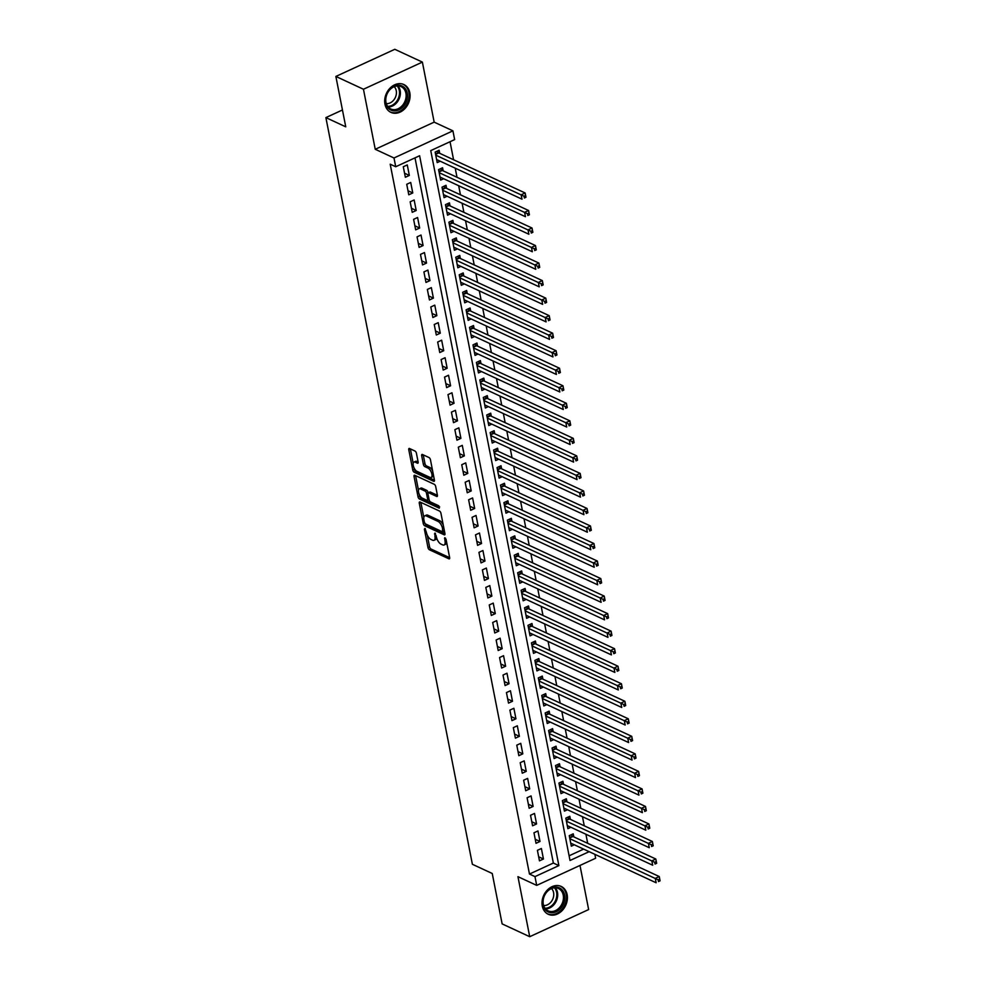<?xml version="1.0" encoding="UTF-8"?>
<svg xmlns="http://www.w3.org/2000/svg" width="986" height="986" viewBox="0 0 986 986"><rect width="100%" height="100%" fill="white"/><g stroke="black" fill="none" stroke-linecap="round" stroke-linejoin="round"><path stroke-width="1.48" d="M424.917 528.397L424.387 529.248L427.973 547.526A1.935 0.875 -114.7 0 0 429.391 549.757L448.889 558.803A1.935 0.875 -114.7 0 0 449.37 558.84A1.935 0.875 -114.7 0 0 449.641 557.583L446.054 539.305L444.735 537.727L445.006 540.969A6.187 2.81 -114.7 0 1 444.119 544.975A6.187 2.81 -114.7 0 1 442.615 544.864L440.988 544.112A6.187 2.81 -114.7 0 1 436.441 537L434.986 533.069L434.925 536.298A6.187 2.81 -114.7 0 1 434.05 540.303A6.187 2.81 -114.7 0 1 432.546 540.192L430.919 539.441A6.187 2.81 -114.7 0 1 426.371 532.317L424.917 528.397M384.971 104.183A15.345 12.066 114.9 0 0 390.924 112.379A15.345 12.066 114.9 0 0 404.827 108.694A15.345 12.066 114.9 0 0 409.806 92.746A15.345 12.066 114.9 0 0 403.853 84.537A15.345 12.066 114.9 0 0 389.951 88.222A15.345 12.066 114.9 0 0 384.971 104.183M542.288 906.072A15.345 12.066 114.9 0 0 548.253 914.268A15.345 12.066 114.9 0 0 562.143 910.583A15.345 12.066 114.9 0 0 567.135 894.622A15.345 12.066 114.9 0 0 561.182 886.426A15.345 12.066 114.9 0 0 547.279 890.111A15.345 12.066 114.9 0 0 542.288 906.072M416.425 453.264A1.935 0.875 -114.7 0 0 415.007 451.046L409.535 448.507A1.935 0.875 -114.7 0 0 409.067 448.47A1.935 0.875 -114.7 0 0 408.783 449.727L412.764 470.026A1.935 0.875 -114.7 0 0 414.194 472.245L433.692 481.304A1.935 0.875 -114.7 0 0 434.16 481.328A1.935 0.875 -114.7 0 0 434.432 480.083L430.451 459.784A1.935 0.875 -114.7 0 0 429.033 457.553L422.427 454.484A1.935 0.875 -114.7 0 0 421.946 454.46A1.935 0.875 -114.7 0 0 421.675 455.705L423.376 464.394A1.935 0.875 -114.7 0 0 424.806 466.612L428.084 468.14A5.164 2.342 -114.7 0 1 431.572 472.923A5.164 2.342 -114.7 0 1 431.141 477.434A5.164 2.342 -114.7 0 1 429.884 477.347L417.053 471.382A5.164 2.342 -114.7 0 1 413.553 466.6A5.164 2.342 -114.7 0 1 413.984 462.089A5.164 2.342 -114.7 0 1 415.242 462.175L417.386 463.173A1.935 0.875 -114.7 0 0 417.854 463.21A1.935 0.875 -114.7 0 0 418.126 461.953L416.425 453.264M335.869 76.44L394.794 49.3L422.378 62.106L363.452 89.245L335.869 76.44L345.753 126.824L325.885 117.605L472.38 864.278L492.248 873.497L502.133 923.894L529.716 936.7L517.946 876.665L536.704 885.379L534.979 876.616L529.47 874.052L390.197 164.181L395.719 166.745L393.993 157.982L452.919 130.842L454.645 139.605L430.746 150.612L570.019 860.482L589.147 851.67M363.452 89.245L375.235 149.28L393.993 157.982M420.036 502.01A1.935 0.875 -114.7 0 0 419.555 501.973A1.935 0.875 -114.7 0 0 419.284 503.23L423.265 523.529A1.935 0.875 -114.7 0 0 424.683 525.748L444.181 534.806A1.935 0.875 -114.7 0 0 444.661 534.843A1.935 0.875 -114.7 0 0 444.932 533.586L440.952 513.287A1.935 0.875 -114.7 0 0 439.522 511.056L420.036 502.01M418.015 496.771L414.034 476.472A1.935 0.875 -114.7 0 1 414.305 475.227A1.935 0.875 -114.7 0 1 414.786 475.264L434.284 484.311A1.935 0.875 -114.7 0 1 435.701 486.529L437.402 495.219A1.935 0.875 -114.7 0 1 437.131 496.476A1.935 0.875 -114.7 0 1 436.662 496.439L428.75 492.766A1.935 0.875 -114.7 0 0 428.281 492.729A1.935 0.875 -114.7 0 0 428.01 493.986L429.132 499.754A1.935 0.875 -114.7 0 0 430.562 501.973L438.795 505.793L439.263 508.197L419.444 499.002A1.935 0.875 -114.7 0 1 418.015 496.771L419.617 496.044L419.321 494.541M529.716 936.7L588.642 909.56L579.99 865.437M439.719 153.323L439.127 150.254L435.146 152.09L437.205 162.604L440.224 161.211M443.158 170.849L442.566 167.78L438.585 169.617L440.643 180.13L443.663 178.737M446.596 188.375L446.005 185.306L442.024 187.143L444.082 197.656L447.102 196.276M450.035 205.901L449.443 202.833L445.462 204.669L447.521 215.182L450.54 213.802M453.474 223.428L452.882 220.359L448.901 222.195L450.959 232.708L453.979 231.328M456.925 240.954L456.321 237.897L452.34 239.721L454.398 250.247L457.418 248.854M460.363 258.492L459.759 255.423L455.779 257.247L457.837 267.773L460.856 266.38M463.802 276.018L463.198 272.949L459.217 274.786L461.275 285.299L464.295 283.906M467.241 293.545L466.637 290.476L462.656 292.312L464.714 302.825L467.734 301.433M470.679 311.071L470.075 308.002L466.095 309.838L468.153 320.351L471.172 318.959M474.118 328.597L473.514 325.528L469.533 327.364L471.591 337.878L474.611 336.497M477.557 346.123L476.953 343.054L472.972 344.89L475.03 355.404L478.05 354.023M480.995 363.649L480.392 360.58L476.411 362.417L478.469 372.93L481.488 371.549M484.434 381.175L483.83 378.106L479.849 379.943L481.907 390.468L484.927 389.076M487.873 398.701L487.269 395.645L483.288 397.469L485.346 407.994L488.366 406.602M491.311 416.24L490.708 413.171L486.727 414.995L488.785 425.521L491.804 424.128M494.75 433.766L494.146 430.697L490.165 432.534L492.224 443.047L495.243 441.654M498.189 451.292L497.585 448.223L493.604 450.06L495.662 460.573L498.682 459.18M501.627 468.818L501.024 465.749L497.043 467.586L499.101 478.099L502.12 476.706M505.066 486.344L504.462 483.276L500.481 485.112L502.54 495.625L505.559 494.245M508.505 503.871L507.901 500.802L503.92 502.638L505.978 513.151L508.998 511.771M511.944 521.397L511.34 518.328L507.359 520.164L509.417 530.678L512.437 529.297M515.382 538.923L514.778 535.866L510.797 537.69L512.856 548.216L515.875 546.823M518.821 556.449L518.217 553.392L514.236 555.217L516.294 565.742L519.314 564.349M522.26 573.988L521.656 570.919L517.675 572.755L519.733 583.268L522.753 581.876M525.698 591.514L525.094 588.445L521.113 590.281L523.172 600.794L526.191 599.402M529.137 609.04L528.533 605.971L524.552 607.807L526.61 618.321L529.63 616.928M532.576 626.566L531.972 623.497L527.991 625.334L530.049 635.847L533.069 634.454M536.014 644.092L535.41 641.023L531.429 642.86L533.488 653.373L536.507 651.992M539.453 661.618L538.849 658.549L534.868 660.386L536.926 670.899L539.946 669.519M542.892 679.144L542.288 676.076L538.307 677.912L540.365 688.425L543.385 687.045M546.33 696.671L545.726 693.614L541.745 695.438L543.804 705.964L546.823 704.571M549.769 714.209L549.165 711.14L545.184 712.964L547.242 723.49L550.262 722.097M553.208 731.735L552.604 728.666L548.623 730.503L550.681 741.016L553.701 739.623M556.646 749.261L556.042 746.192L552.061 748.029L554.12 758.542L557.139 757.149M560.085 766.788L559.481 763.719L555.5 765.555L557.558 776.068L560.578 774.676M563.524 784.314L562.92 781.245L558.939 783.081L560.997 793.594L564.017 792.202M566.962 801.84L566.358 798.771L562.377 800.607L564.436 811.121L567.455 809.74M570.401 819.366L569.797 816.297L565.816 818.133L567.874 828.647L570.894 827.266M537.407 850.326L539.465 860.852L543.446 859.016L541.388 848.502L537.407 850.326M533.968 832.8L536.027 843.313L540.008 841.489L537.949 830.964L533.968 832.8M530.53 815.274L532.588 825.787L536.569 823.963L534.511 813.438L530.53 815.274M527.091 797.748L529.149 808.261L533.13 806.425L531.072 795.912L527.091 797.748M523.64 780.222L525.711 790.735L529.692 788.899L527.633 778.385L523.64 780.222M520.201 762.696L522.272 773.209L526.253 771.372L524.195 760.859L520.201 762.696M516.763 745.169L518.833 755.683L522.814 753.846L520.756 743.333L516.763 745.169M513.324 727.643L515.395 738.157L519.375 736.32L517.317 725.807L513.324 727.643M509.885 710.105L511.956 720.63L515.937 718.794L513.879 708.281L509.885 710.105M506.447 692.579L508.517 703.104L512.498 701.268L510.44 690.755L506.447 692.579M503.008 675.053L505.078 685.566L509.059 683.742L506.989 673.216L503.008 675.053M499.569 657.526L501.64 668.04L505.621 666.216L503.55 655.69L499.569 657.526M496.131 640L498.201 650.513L502.182 648.677L500.112 638.164L496.131 640M492.692 622.474L494.762 632.987L498.743 631.151L496.673 620.638L492.692 622.474M489.253 604.948L491.324 615.461L495.305 613.625L493.234 603.112L489.253 604.948M485.815 587.422L487.885 597.935L491.866 596.099L489.795 585.585L485.815 587.422M482.376 569.883L484.446 580.409L488.427 578.572L486.357 568.059L482.376 569.883M478.937 552.357L481.008 562.883L484.989 561.046L482.918 550.533L478.937 552.357M475.498 534.831L477.569 545.357L481.55 543.52L479.479 533.007L475.498 534.831M472.06 517.305L474.13 527.818L478.111 525.994L476.041 515.468L472.06 517.305M468.621 499.779L470.692 510.292L474.673 508.468L472.602 497.942L468.621 499.779M465.182 482.253L467.253 492.766L471.234 490.929L469.163 480.416L465.182 482.253M461.744 464.726L463.814 475.24L467.795 473.403L465.725 462.89L461.744 464.726M458.305 447.2L460.376 457.714L464.357 455.877L462.286 445.364L458.305 447.2M454.866 429.674L456.937 440.187L460.918 438.351L458.847 427.838L454.866 429.674M451.428 412.136L453.498 422.661L457.479 420.825L455.409 410.312L451.428 412.136M447.989 394.61L450.06 405.135L454.041 403.299L451.97 392.785L447.989 394.61M444.55 377.083L446.621 387.609L450.602 385.772L448.531 375.247L444.55 377.083M441.112 359.557L443.182 370.07L447.163 368.246L445.093 357.721L441.112 359.557M437.673 342.031L439.744 352.544L443.725 350.72L441.654 340.195L437.673 342.031M434.234 324.505L436.305 335.018L440.286 333.182L438.215 322.668L434.234 324.505M430.796 306.979L432.866 317.492L436.847 315.656L434.777 305.142L430.796 306.979M427.357 289.453L429.428 299.966L433.409 298.129L431.338 287.616L427.357 289.453M423.918 271.926L425.989 282.44L429.97 280.603L427.899 270.09L423.918 271.926M420.48 254.388L422.55 264.914L426.531 263.077L424.461 252.564L420.48 254.388M417.041 236.862L419.112 247.387L423.093 245.551L421.022 235.038L417.041 236.862M413.602 219.336L415.673 229.849L419.654 228.025L417.583 217.499L413.602 219.336M410.164 201.81L412.234 212.323L416.215 210.499L414.145 199.973L410.164 201.81M406.725 184.283L408.796 194.797L412.777 192.96L410.706 182.447L406.725 184.283M529.47 874.052L553.356 863.046L415.007 157.859M409.338 175.434L407.267 164.921L403.286 166.757L405.357 177.27L409.338 175.434L404.556 173.216M587.693 843.326L585.906 834.23M584.254 825.8L582.467 816.704M580.816 808.273L579.029 799.178M577.377 790.747L575.59 781.652M573.938 773.221L572.151 764.125M570.5 755.683L568.712 746.599M567.061 738.157L565.274 729.061M563.622 720.63L561.835 711.535M560.184 703.104L558.396 694.008M556.745 685.578L554.958 676.482M553.306 668.052L551.519 658.956M549.868 650.526L548.08 641.43M546.429 633L544.642 623.904M542.978 615.474L541.203 606.378M539.539 597.935L537.764 588.839M536.101 580.409L534.326 571.313M532.662 562.883L530.887 553.787M529.223 545.357L527.448 536.261M525.784 527.83L524.01 518.735M522.346 510.304L520.571 501.208M518.907 492.778L517.132 483.682M515.468 475.252L513.694 466.156M512.03 457.714L510.255 448.63M508.591 440.187L506.816 431.092M505.152 422.661L503.378 413.565M501.714 405.135L499.939 396.039M498.275 387.609L496.5 378.513M494.836 370.083L493.062 360.987M491.398 352.557L489.623 343.461M487.959 335.03L486.184 325.935M484.52 317.504L482.746 308.408M481.082 299.966L479.307 290.882M477.643 282.44L475.868 273.344M474.204 264.914L472.43 255.818M470.766 247.387L468.991 238.292M467.327 229.861L465.552 220.765M463.888 212.335L462.114 203.239M460.45 194.809L458.675 185.713M457.011 177.283L455.236 168.187M453.572 159.757L450.035 141.725M569.107 855.799L583.638 849.106M573.84 836.892L573.236 833.823L569.255 835.66L571.313 846.173L574.333 844.792M342.45 109.976L325.885 117.605M375.235 149.28L434.16 122.141L422.378 62.106M434.16 122.141L452.919 130.842M594.866 854.32L595.63 858.239L536.704 885.379M534.979 876.616L558.877 865.609L419.605 155.751L395.719 166.745M553.356 863.046L558.877 865.609M543.446 859.016L538.664 856.797M540.008 841.489L535.225 839.271M536.569 823.963L531.787 821.745M533.13 806.425L528.348 804.219M529.692 788.899L524.909 786.68M526.253 771.372L521.471 769.154M522.814 753.846L518.032 751.628M519.375 736.32L514.593 734.102M515.937 718.794L511.155 716.575M512.498 701.268L507.716 699.049M509.059 683.742L504.277 681.523M505.621 666.216L500.839 663.997M502.182 648.677L497.4 646.471M498.743 631.151L493.961 628.932M495.305 613.625L490.523 611.406M491.866 596.099L487.084 593.88M488.427 578.572L483.645 576.354M484.989 561.046L480.207 558.828M481.55 543.52L476.768 541.302M478.111 525.994L473.329 523.776M474.673 508.468L469.891 506.249M471.234 490.929L466.452 488.723M467.795 473.403L463.013 471.185M464.357 455.877L459.575 453.659M460.918 438.351L456.136 436.132M457.479 420.825L452.697 418.606M454.041 403.299L449.259 401.08M450.602 385.772L445.82 383.554M447.163 368.246L442.381 366.028M443.725 350.72L438.943 348.502M440.286 333.182L435.504 330.976M436.847 315.656L432.065 313.437M433.409 298.129L428.627 295.911M429.97 280.603L425.188 278.385M426.531 263.077L421.749 260.859M423.093 245.551L418.31 243.332M419.654 228.025L414.872 225.806M416.215 210.499L411.433 208.28M412.777 192.96L407.994 190.754M434.05 540.303L435.639 539.564A6.187 2.81 -114.7 0 0 436.638 537.826M444.119 544.975L445.709 544.235A6.187 2.81 -114.7 0 0 446.695 542.596M427.258 535.053L429.563 546.799A1.935 0.875 -114.7 0 0 430.993 549.017L449.653 557.682M425.188 523.751A1.935 0.875 -114.7 0 0 426.285 525.02L444.945 533.685M420.862 502.392A1.935 0.875 -114.7 0 0 420.874 502.49L423.82 517.477M424.411 522.346L425.41 523.899L442.517 531.848L442.554 528.496A6.187 2.81 -114.7 0 0 438.006 521.384L426.309 515.949A6.187 2.81 -114.7 0 0 424.806 515.838A6.187 2.81 -114.7 0 0 423.918 519.844L424.411 522.346M444.119 531.109L442.85 531.861M443.256 525.033A6.187 2.81 -114.7 0 0 439.596 520.645L438.006 521.384M424.806 515.838L426.396 515.111A6.187 2.81 -114.7 0 1 427.899 515.222L439.596 520.645M418.471 490.215L415.624 475.745L414.034 476.472M437.427 495.317L430.34 492.039A1.935 0.875 -114.7 0 0 429.871 492.002L428.281 492.729M439.657 506.915L421.034 498.263L419.444 499.002M420.541 488.957A5.164 2.342 -114.7 0 0 419.284 488.871A5.164 2.342 -114.7 0 0 418.853 493.37A5.164 2.342 -114.7 0 0 422.353 498.164L426.876 500.259A1.935 0.875 -114.7 0 0 427.345 500.296A1.935 0.875 -114.7 0 0 427.616 499.039L426.494 493.283A1.935 0.875 -114.7 0 0 425.065 491.053L420.541 488.957L422.144 488.23A5.164 2.342 -114.7 0 0 420.874 488.132L419.284 488.871M428.466 499.532A1.935 0.875 -114.7 0 0 428.935 499.557A1.935 0.875 -114.7 0 0 429.083 499.458M422.144 488.23L426.667 490.325A1.935 0.875 -114.7 0 1 428.084 492.544L428.134 492.84M419.617 496.044A1.935 0.875 -114.7 0 0 421.034 498.263M413.984 462.089L415.574 461.362A5.164 2.342 -114.7 0 1 416.831 461.448L418.15 462.052M431.141 477.434L432.731 476.706A5.164 2.342 -114.7 0 0 433.532 475.486M432.62 470.852A5.164 2.342 -114.7 0 0 429.674 467.401L428.084 468.14M423.253 454.879A1.935 0.875 -114.7 0 0 423.265 454.977L424.978 463.666A1.935 0.875 -114.7 0 0 426.396 465.885L429.674 467.401M414.095 467.943L414.366 469.287A1.935 0.875 -114.7 0 0 415.784 471.518L434.456 480.182M410.361 448.889A1.935 0.875 -114.7 0 0 410.386 448.987L413.183 463.309M570.709 843.116L656.134 882.766L655.271 878.378L659.252 876.542L572.952 836.485A1.972 0.887 65.3 0 1 572.521 836.165L571.128 834.797M658.155 879.808L658.5 881.558L660.09 880.831L659.745 879.081L658.155 879.808L569.859 838.729M660.09 880.831L658.5 881.558M659.252 876.542L659.745 879.081M564.584 894.98A13.286 10.439 -65.1 0 1 556.153 911.767A13.286 10.439 -65.1 0 1 543.076 904.889A13.286 10.439 -65.1 0 1 551.507 888.103A13.286 10.439 -65.1 0 1 564.584 894.98M543.323 904.261A12.3 9.663 114.9 0 0 548.105 910.842A12.3 9.663 114.9 0 0 559.235 907.884A12.3 9.663 114.9 0 0 563.228 895.091A12.3 9.663 114.9 0 0 558.458 888.522A12.3 9.663 114.9 0 0 547.316 891.48A12.3 9.663 114.9 0 0 543.323 904.261M551.507 888.559A9.687 7.617 -65.1 0 1 553.577 892.577A9.687 7.617 -65.1 0 1 543.643 905.505M546.983 913.566A15.246 11.992 114.9 0 0 547.415 913.775A15.246 11.992 114.9 0 0 561.219 910.103A15.246 11.992 114.9 0 0 566.174 894.253A15.246 11.992 114.9 0 0 560.258 886.106A15.246 11.992 114.9 0 0 559.826 885.921M403.89 105.822A13.286 10.439 -65.1 0 1 388.361 108.25A13.286 10.439 -65.1 0 1 389.125 90.281A13.286 10.439 -65.1 0 1 404.654 87.853A13.286 10.439 -65.1 0 1 403.89 105.822M389.113 90.601A12.3 9.663 114.9 0 0 390.776 108.953A12.3 9.663 114.9 0 0 402.793 104.984A12.3 9.663 114.9 0 0 401.129 86.645A12.3 9.663 114.9 0 0 389.113 90.601M394.178 86.669A9.687 7.617 -65.1 0 1 393.808 99.956A9.687 7.617 -65.1 0 1 386.315 103.616M389.667 111.677A15.246 11.992 114.9 0 0 390.086 111.886A15.246 11.992 114.9 0 0 404.987 106.969A15.246 11.992 114.9 0 0 402.929 84.217A15.246 11.992 114.9 0 0 402.498 84.032M567.27 825.59L652.695 865.227L651.832 860.852L655.813 859.016L569.514 818.959A1.972 0.887 65.3 0 1 569.082 818.639L567.689 817.271M654.716 862.282L655.061 864.032L656.651 863.305L656.306 861.554L654.716 862.282L566.42 821.202M656.651 863.305L655.061 864.032M655.813 859.016L656.306 861.554M563.832 808.052L649.256 847.701L648.394 843.326L652.375 841.489L566.075 801.433A1.972 0.887 65.3 0 1 565.644 801.113L564.251 799.745M651.278 844.755L651.623 846.506L653.213 845.778L652.868 844.016L651.278 844.755L562.981 803.676M653.213 845.778L651.623 846.506M652.375 841.489L652.868 844.016M560.393 790.525L645.805 830.175L644.955 825.8L648.936 823.963L562.636 783.907A1.972 0.887 65.3 0 1 562.205 783.587L560.812 782.218M647.839 827.229L648.184 828.98L649.774 828.24L649.429 826.49L647.839 827.229L559.543 786.15M649.774 828.24L648.184 828.98M648.936 823.963L649.429 826.49M556.954 772.999L642.367 812.649L641.516 808.273L645.497 806.437L559.198 766.381A1.972 0.887 65.3 0 1 558.766 766.06L557.373 764.692M644.4 809.703L644.745 811.453L646.335 810.714L645.99 808.964L644.4 809.703L556.104 768.624M646.335 810.714L644.745 811.453M645.497 806.437L645.99 808.964M553.516 755.473L638.928 795.123L638.078 790.735L642.059 788.911L555.759 748.855A1.972 0.887 65.3 0 1 555.328 748.534L553.935 747.166M640.962 792.177L641.307 793.927L642.897 793.188L642.552 791.438L640.962 792.177L552.665 751.098M642.897 793.188L641.307 793.927M642.059 788.911L642.552 791.438M550.077 737.947L635.489 777.597L634.639 773.209L638.62 771.385L552.32 731.316A1.972 0.887 65.3 0 1 551.889 731.008L550.496 729.64M637.523 774.639L637.868 776.401L639.458 775.662L639.113 773.911L637.523 774.639L549.227 733.559M639.458 775.662L637.868 776.401M638.62 771.385L639.113 773.911M546.638 720.421L632.051 760.07L631.2 755.683L635.181 753.859L548.882 713.79A1.972 0.887 65.3 0 1 548.45 713.47L547.057 712.114M634.084 757.112L634.429 758.875L636.019 758.135L635.674 756.385L634.084 757.112L545.788 716.033M636.019 758.135L634.429 758.875M635.181 753.859L635.674 756.385M543.2 702.895L628.612 742.544L627.762 738.157L631.743 736.32L545.443 696.264A1.972 0.887 65.3 0 1 545.011 695.943L543.619 694.575M630.646 739.586L630.991 741.336L632.581 740.609L632.236 738.859L630.646 739.586L542.349 698.507M632.581 740.609L630.991 741.336M631.743 736.32L632.236 738.859M539.761 685.369L625.173 725.018L624.323 720.63L628.304 718.794L542.004 678.738A1.972 0.887 65.3 0 1 541.573 678.417L540.18 677.049M627.207 722.06L627.552 723.81L629.142 723.083L628.797 721.333L627.207 722.06L538.911 680.981M629.142 723.083L627.552 723.81M628.304 718.794L628.797 721.333M536.322 667.83L621.735 707.48L620.884 703.104L624.865 701.268L538.566 661.212A1.972 0.887 65.3 0 1 538.134 660.891L536.729 659.523M623.768 704.534L624.113 706.284L625.703 705.557L625.358 703.794L623.768 704.534L535.472 663.455M625.703 705.557L624.113 706.284M624.865 701.268L625.358 703.794M532.884 650.304L618.296 689.953L617.446 685.578L621.426 683.742L535.127 643.685A1.972 0.887 65.3 0 1 534.695 643.365L533.29 641.997M620.33 687.008L620.675 688.758L622.265 688.031L621.919 686.268L620.33 687.008L532.033 645.929M622.265 688.031L620.675 688.758M621.426 683.742L621.919 686.268M529.445 632.778L614.857 672.427L614.007 668.052L617.988 666.216L531.688 626.159A1.972 0.887 65.3 0 1 531.257 625.839L529.852 624.471M616.891 669.482L617.236 671.232L618.826 670.492L618.481 668.742L616.891 669.482L528.595 628.402M618.826 670.492L617.236 671.232M617.988 666.216L618.481 668.742M526.006 615.252L611.419 654.901L610.568 650.526L614.549 648.689L528.25 608.633A1.972 0.887 65.3 0 1 527.818 608.313L526.413 606.945M613.452 651.956L613.797 653.706L615.387 652.966L615.042 651.216L613.452 651.956L525.156 610.876M615.387 652.966L613.797 653.706M614.549 648.689L615.042 651.216M522.568 597.726L607.98 637.375L607.13 632.987L611.11 631.163L524.811 591.095A1.972 0.887 65.3 0 1 524.379 590.787L522.974 589.418M610.014 634.429L610.359 636.18L611.949 635.44L611.603 633.69L610.014 634.429L521.717 593.338M611.949 635.44L610.359 636.18M611.11 631.163L611.603 633.69M519.129 580.199L604.541 619.849L603.691 615.461L607.672 613.637L521.372 573.569A1.972 0.887 65.3 0 1 520.941 573.26L519.536 571.892M606.575 616.891L606.92 618.653L608.51 617.914L608.165 616.164L606.575 616.891L518.279 575.812M608.51 617.914L606.92 618.653M607.672 613.637L608.165 616.164M515.69 562.673L601.103 602.323L600.252 597.935L604.233 596.099L517.933 556.042A1.972 0.887 65.3 0 1 517.502 555.722L516.097 554.366M603.136 599.365L603.481 601.127L605.071 600.388L604.726 598.638L603.136 599.365L514.84 558.286M605.071 600.388L603.481 601.127M604.233 596.099L604.726 598.638M512.252 545.147L597.664 584.797L596.813 580.409L600.794 578.572L514.495 538.516A1.972 0.887 65.3 0 1 514.063 538.196L512.658 536.828M599.698 581.839L600.043 583.589L601.633 582.862L601.287 581.111L599.698 581.839L511.401 540.759M601.633 582.862L600.043 583.589M600.794 578.572L601.287 581.111M508.813 527.621L594.225 567.27L593.375 562.883L597.356 561.046L511.056 520.99A1.972 0.887 65.3 0 1 510.625 520.67L509.22 519.302M596.259 564.312L596.604 566.063L598.194 565.335L597.849 563.585L596.259 564.312L507.963 523.233M598.194 565.335L596.604 566.063M597.356 561.046L597.849 563.585M505.374 510.082L590.787 549.732L589.936 545.357L593.917 543.52L507.617 503.464A1.972 0.887 65.3 0 1 507.186 503.143L505.781 501.775M592.82 546.786L593.165 548.536L594.755 547.809L594.41 546.047L592.82 546.786L504.524 505.707M594.755 547.809L593.165 548.536M593.917 543.52L594.41 546.047M501.936 492.556L587.348 532.206L586.497 527.83L590.478 525.994L504.179 485.938A1.972 0.887 65.3 0 1 503.747 485.617L502.342 484.249M589.381 529.26L589.727 531.01L591.317 530.283L590.971 528.521L589.381 529.26L501.085 488.181M591.317 530.283L589.727 531.01M590.478 525.994L590.971 528.521M498.497 475.03L583.909 514.68L583.059 510.304L587.04 508.468L500.74 468.412A1.972 0.887 65.3 0 1 500.309 468.091L498.904 466.723M585.943 511.734L586.288 513.484L587.878 512.745L587.533 510.995L585.943 511.734L497.647 470.655M587.878 512.745L586.288 513.484M587.04 508.468L587.533 510.995M495.058 457.504L580.471 497.154L579.62 492.778L583.601 490.942L497.301 450.885A1.972 0.887 65.3 0 1 496.87 450.565L495.465 449.197M582.504 494.208L582.849 495.958L584.439 495.219L584.094 493.468L582.504 494.208L494.208 453.129M584.439 495.219L582.849 495.958M583.601 490.942L584.094 493.468M491.62 439.978L577.032 479.627L576.181 475.24L580.162 473.416L493.863 433.347A1.972 0.887 65.3 0 1 493.431 433.039L492.026 431.671M579.065 476.669L579.411 478.432L581 477.692L580.655 475.942L579.065 476.669L490.769 435.59M581 477.692L579.411 478.432M580.162 473.416L580.655 475.942M488.181 422.452L573.593 462.101L572.743 457.714L576.724 455.889L490.424 415.821A1.972 0.887 65.3 0 1 489.993 415.513L488.588 414.145M575.627 459.143L575.972 460.906L577.562 460.166L577.217 458.416L575.627 459.143L487.33 418.064M577.562 460.166L575.972 460.906M576.724 455.889L577.217 458.416M484.742 404.926L570.154 444.575L569.304 440.187L573.285 438.351L486.985 398.295A1.972 0.887 65.3 0 1 486.554 397.974L485.149 396.618M572.188 441.617L572.533 443.367L574.123 442.64L573.778 440.89L572.188 441.617L483.892 400.538M574.123 442.64L572.533 443.367M573.285 438.351L573.778 440.89M481.304 387.399L566.716 427.049L565.865 422.661L569.846 420.825L483.547 380.769A1.972 0.887 65.3 0 1 483.103 380.448L481.71 379.08M568.749 424.091L569.095 425.841L570.684 425.114L570.339 423.364L568.749 424.091L480.453 383.012M570.684 425.114L569.095 425.841M569.846 420.825L570.339 423.364M477.865 369.873L563.277 409.523L562.427 405.135L566.408 403.299L480.108 363.242A1.972 0.887 65.3 0 1 479.664 362.922L478.272 361.554M565.311 406.565L565.656 408.315L567.246 407.588L566.901 405.838L565.311 406.565L477.014 365.486M567.246 407.588L565.656 408.315M566.408 403.299L566.901 405.838M474.426 352.335L559.838 391.984L558.988 387.609L562.969 385.772L476.669 345.716A1.972 0.887 65.3 0 1 476.226 345.396L474.833 344.028M561.872 389.039L562.217 390.789L563.807 390.062L563.462 388.299L561.872 389.039L473.576 347.959M563.807 390.062L562.217 390.789M562.969 385.772L563.462 388.299M470.988 334.809L556.4 374.458L555.549 370.083L559.53 368.246L473.231 328.19A1.972 0.887 65.3 0 1 472.787 327.87L471.394 326.502M558.433 371.512L558.779 373.263L560.368 372.535L560.023 370.773L558.433 371.512L470.125 330.433M560.368 372.535L558.779 373.263M559.53 368.246L560.023 370.773M467.549 317.282L552.961 356.932L552.111 352.557L556.092 350.72L469.792 310.664A1.972 0.887 65.3 0 1 469.348 310.344L467.956 308.975M554.995 353.986L555.34 355.736L556.93 354.997L556.585 353.247L554.995 353.986L466.686 312.907M556.93 354.997L555.34 355.736M556.092 350.72L556.585 353.247M464.11 299.756L549.522 339.406L548.672 335.03L552.653 333.194L466.353 293.138A1.972 0.887 65.3 0 1 465.91 292.817L464.517 291.449M551.556 336.46L551.901 338.21L553.491 337.471L553.146 335.721L551.556 336.46L463.247 295.381M553.491 337.471L551.901 338.21M552.653 333.194L553.146 335.721M460.672 282.23L546.084 321.88L545.233 317.492L549.214 315.668L462.915 275.599A1.972 0.887 65.3 0 1 462.471 275.291L461.078 273.923M548.117 318.922L548.462 320.684L550.052 319.945L549.707 318.195L548.117 318.922L459.809 277.842M550.052 319.945L548.462 320.684M549.214 315.668L549.707 318.195M457.233 264.704L542.645 304.354L541.795 299.966L545.776 298.142L459.476 258.073A1.972 0.887 65.3 0 1 459.032 257.765L457.64 256.397M544.679 301.396L545.024 303.158L546.614 302.419L546.269 300.668L544.679 301.396L456.37 260.316M546.614 302.419L545.024 303.158M545.776 298.142L546.269 300.668M453.794 247.178L539.206 286.827L538.356 282.44L542.337 280.603L456.037 240.547A1.972 0.887 65.3 0 1 455.594 240.227L454.201 238.858M541.24 283.869L541.585 285.62L543.175 284.892L542.83 283.142L541.24 283.869L452.931 242.79M543.175 284.892L541.585 285.62M542.337 280.603L542.83 283.142M450.355 229.652L535.768 269.301L534.905 264.914L538.898 263.077L452.599 223.021A1.972 0.887 65.3 0 1 452.155 222.7L450.762 221.332M537.801 266.343L538.146 268.093L539.736 267.366L539.391 265.616L537.801 266.343L449.493 225.264M539.736 267.366L538.146 268.093M538.898 263.077L539.391 265.616M446.917 212.113L532.329 251.763L531.466 247.387L535.46 245.551L449.16 205.495A1.972 0.887 65.3 0 1 448.716 205.174L447.324 203.806M534.363 248.817L534.708 250.567L536.298 249.84L535.953 248.09L534.363 248.817L446.054 207.738M536.298 249.84L534.708 250.567M535.46 245.551L535.953 248.09M443.478 194.587L528.89 234.237L528.028 229.861L532.021 228.025L445.721 187.969A1.972 0.887 65.3 0 1 445.278 187.648L443.885 186.28M530.924 231.291L531.269 233.041L532.859 232.314L532.514 230.551L530.924 231.291L442.615 190.212M532.859 232.314L531.269 233.041M532.021 228.025L532.514 230.551M440.039 177.061L525.452 216.71L524.589 212.335L528.582 210.499L442.283 170.442A1.972 0.887 65.3 0 1 441.839 170.122L440.446 168.754M527.485 213.765L527.83 215.515L529.42 214.775L529.075 213.025L527.485 213.765L439.177 172.686M529.42 214.775L527.83 215.515M528.582 210.499L529.075 213.025M436.601 159.535L522.013 199.184L521.15 194.809L525.144 192.973L438.844 152.916A1.972 0.887 65.3 0 1 438.4 152.596L437.008 151.228M524.047 196.239L524.392 197.989L525.982 197.249L525.637 195.499L524.047 196.239L435.738 155.159M525.982 197.249L524.392 197.989M525.144 192.973L525.637 195.499M425.373 528.792L424.387 529.248M445.524 538.146L444.538 538.602M435.442 533.475L434.469 533.931M436.194 535.706L434.925 536.298M446.264 540.39L445.006 540.969M449.641 558.458L448.889 558.803M430.993 549.017L429.391 549.757M429.563 546.799L427.973 547.526M444.932 534.461L444.181 534.806M426.285 525.02L424.683 525.748M424.596 522.913L423.265 523.529M420.874 502.49L419.284 503.23M444.304 530.406L443.047 530.986M443.823 527.917L442.554 528.496M427.899 515.222L426.309 515.949M437.414 496.094L436.662 496.439M430.34 492.039L428.75 492.766M428.885 498.46L427.616 499.039M428.084 492.544L426.494 493.283M426.667 490.325L425.065 491.053M418.138 462.828L417.386 463.173M416.831 461.448L415.242 462.175M426.396 465.885L424.806 466.612M424.978 463.666L423.376 464.394M423.265 454.977L421.675 455.705M434.444 480.958L433.692 481.304M415.784 471.518L414.194 472.245M414.366 469.287L412.764 470.026M410.386 448.987L408.783 449.727M572.952 836.485L569.711 837.977M572.521 836.165L569.612 837.508M555.291 887.807A12.3 9.663 -65.1 0 1 557.484 892.429A12.3 9.663 -65.1 0 1 545.517 908.882M544.999 908.242A11.894 9.355 114.9 0 0 556.609 892.33A11.894 9.355 114.9 0 0 554.477 887.831M397.974 85.918A12.3 9.663 -65.1 0 1 397.05 102.322A12.3 9.663 -65.1 0 1 388.188 106.993M387.671 106.352A11.894 9.355 114.9 0 0 396.273 101.829A11.894 9.355 114.9 0 0 397.148 85.942M569.514 818.959L566.272 820.451M569.082 818.639L566.174 819.982M566.075 801.433L562.833 802.924M565.644 801.113L562.735 802.444M562.636 783.907L559.395 785.398M562.205 783.587L559.296 784.918M559.198 766.381L555.956 767.872M558.766 766.06L555.857 767.391M555.759 748.855L552.517 750.346M555.328 748.534L552.419 749.865M552.32 731.316L549.079 732.82M551.889 731.008L548.98 732.339M548.882 713.79L545.64 715.294M548.45 713.47L545.541 714.813M545.443 696.264L542.201 697.755M545.011 695.943L542.103 697.287M542.004 678.738L538.763 680.229M541.573 678.417L538.664 679.761M538.566 661.212L535.324 662.703M538.134 660.891L535.225 662.235M535.127 643.685L531.885 645.177M534.695 643.365L531.787 644.696M531.688 626.159L528.447 627.651M531.257 625.839L528.348 627.17M528.25 608.633L525.008 610.124M527.818 608.313L524.909 609.644M524.811 591.095L521.569 592.598M524.379 590.787L521.471 592.118M521.372 573.569L518.131 575.072M520.941 573.26L518.032 574.591M517.933 556.042L514.692 557.546M517.502 555.722L514.593 557.065M514.495 538.516L511.253 540.008M514.063 538.196L511.155 539.539M511.056 520.99L507.815 522.481M510.625 520.67L507.716 522.013M507.617 503.464L504.376 504.955M507.186 503.143L504.277 504.487M504.179 485.938L500.937 487.429M503.747 485.617L500.839 486.948M500.74 468.412L497.499 469.903M500.309 468.091L497.4 469.422M497.301 450.885L494.06 452.377M496.87 450.565L493.961 451.896M493.863 433.347L490.621 434.851M493.431 433.039L490.523 434.37M490.424 415.821L487.183 417.325M489.993 415.513L487.084 416.844M486.985 398.295L483.744 399.786M486.554 397.974L483.645 399.318M483.547 380.769L480.305 382.26M483.103 380.448L480.207 381.792M480.108 363.242L476.867 364.734M479.664 362.922L476.768 364.265M476.669 345.716L473.428 347.208M476.226 345.396L473.329 346.739M473.231 328.19L469.989 329.681M472.787 327.87L469.891 329.201M469.792 310.664L466.551 312.155M469.348 310.344L466.452 311.675M466.353 293.138L463.112 294.629M465.91 292.817L463.013 294.148M462.915 275.599L459.673 277.103M462.471 275.291L459.575 276.622M459.476 258.073L456.235 259.577M459.032 257.765L456.136 259.096M456.037 240.547L452.796 242.038M455.594 240.227L452.697 241.57M452.599 223.021L449.357 224.512M452.155 222.7L449.259 224.044M449.16 205.495L445.918 206.986M448.716 205.174L445.82 206.518M445.721 187.969L442.48 189.46M445.278 187.648L442.381 188.979M442.283 170.442L439.041 171.934M441.839 170.122L438.943 171.453M438.844 152.916L435.602 154.408M438.4 152.596L435.504 153.927M428.935 499.557L427.345 500.296"/></g></svg>
